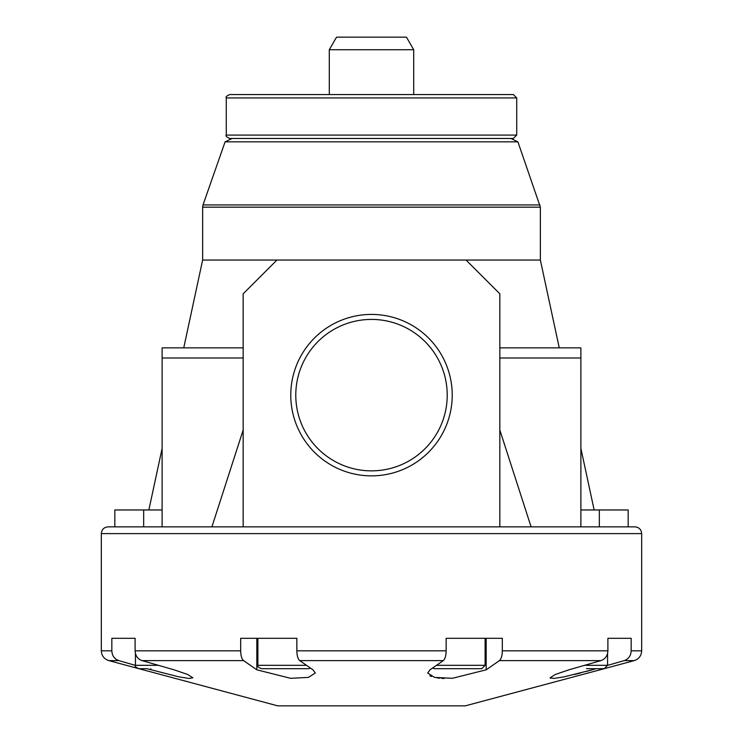<?xml version="1.0" encoding="UTF-8"?>
<svg xmlns="http://www.w3.org/2000/svg" width="743" height="743" viewBox="0 0 743 743"><rect width="100%" height="100%" fill="white"/><g stroke="black" fill="none" stroke-linecap="round" stroke-linejoin="round"><path stroke-width="1.11" d="M135.43 665.394L118.824 660.62L108.831 660.62L277.706 705.85L465.294 705.85L604.198 668.7L607.57 665.319L607.57 653.478M444.221 678.48L441.667 678.359M439.819 678.21L436.921 677.848M431.553 676.52L429.909 675.768M592.087 669.852L586.478 671.421M580.72 672.944L574.776 674.44M550.684 678.303L550.154 677.792L553.832 678.452L563.956 676.882L592.18 669.824L592.18 668.7M146.919 668.7L179.017 676.882L189.159 678.452L192.846 677.792L187.645 674.449L174.076 669.824L142.089 660.62C137.724 659.069 135.393 655.8 135.105 650.831L240.676 650.831C240.797 655.79 241.763 659.05 243.574 660.62L256.827 669.824L290.606 678.313L308.456 677.393L315.301 672.991L312.989 669.824L299.735 660.62C297.934 659.069 296.968 655.8 296.847 650.831L446.153 650.831C446.041 655.79 445.076 659.05 443.265 660.62L430.011 669.824L427.699 672.991L434.516 677.393L452.338 678.313L486.173 669.824L499.426 660.62C501.237 659.069 502.203 655.8 502.324 650.831L607.895 650.831L607.895 638.302L631.16 638.302L631.16 650.831C630.872 655.8 628.541 659.069 624.176 660.62L607.57 665.394M596.081 668.7L592.18 669.824M607.895 650.831C607.616 655.79 605.285 659.05 600.911 660.62L568.924 669.824L555.365 674.449L550.154 677.792M502.324 650.831L502.324 638.302L446.153 638.302L446.153 650.831M108.831 660.62C104.122 659.041 101.615 655.781 101.317 650.831L111.84 650.831C112.119 655.79 114.45 659.05 118.824 660.62L116.094 659.301M116.038 659.264L113.874 657.118M111.84 650.831L111.84 638.302L135.105 638.302L135.105 650.831M240.676 650.831L240.676 638.302L296.847 638.302L296.847 650.831M162.113 509.967L114.831 509.967L114.831 526.852M143.668 526.852L143.668 509.967M517.908 141.848L225.092 141.848L232.113 138.467L510.887 138.467L517.908 141.848L540.365 207.158L202.635 207.158L202.635 260.05L466.065 260.05L499.835 293.819L499.835 526.852L599.332 526.852L599.332 509.967L580.887 509.967M628.169 526.852L628.169 509.967L599.332 509.967M631.16 650.831L641.683 650.831L641.683 533.613L101.317 533.613C101.717 529.508 103.974 527.251 108.069 526.852L211.913 526.852L243.165 430.011M371.5 319.416A75.73 75.73 0 0 0 305.921 433.002A75.73 75.73 0 0 0 437.079 433.002A75.73 75.73 0 0 0 371.5 319.416M371.5 314.419A80.718 80.718 0 0 0 301.593 435.5A80.718 80.718 0 0 0 441.407 435.5A80.718 80.718 0 0 0 371.5 314.419M146.984 668.7L138.802 668.7C135.597 667.13 134.474 666.007 135.43 665.319L158.435 665.319M297.284 668.7L299.318 668.7M460.131 668.7L481.733 668.7L485.114 665.319L485.114 638.302M432.51 668.087L434.451 668.7L445.716 668.7M624.176 660.62L634.169 660.62L604.198 668.7L586.524 668.7M434.451 668.7L481.733 668.7M257.886 638.302L257.886 665.319C256.902 666.007 258.025 667.13 261.267 668.7L308.549 668.7L310.49 668.087M641.683 533.613C641.283 529.508 639.026 527.251 634.931 526.852L580.887 526.852L580.887 347.863L499.835 347.863M499.835 430.011L531.087 526.852M499.835 357.987L580.887 357.987M466.065 260.05L540.365 260.05L559.256 347.863M162.113 526.852L162.113 347.863L243.165 347.863M162.55 526.852L243.165 526.852L243.165 293.819L276.935 260.05M413.712 49.725L329.288 49.725L336.542 37.15L406.458 37.15L413.712 49.725L413.712 94.565M516.719 97.937L226.281 97.937C225.426 97.101 226.55 95.977 229.652 94.565L513.348 94.565L516.719 97.937L516.719 135.087L513.348 138.467L229.652 138.467C226.448 136.898 225.324 135.774 226.281 135.087L516.719 135.087M540.365 207.158L540.365 260.05M499.835 526.852L243.165 526.852M162.113 357.987L243.165 357.987M499.426 660.62L600.911 660.62M299.735 660.62L443.265 660.62M142.089 660.62L243.574 660.62M486.173 669.824L486.173 638.302M150.82 669.824L150.82 668.7M256.827 669.824L256.827 638.302M436.494 665.319L485.114 665.319M584.565 665.319L607.57 665.319M257.886 665.319L306.506 665.319M225.092 141.848L203.015 204.929L539.985 204.929M135.43 653.478L135.43 665.319M634.169 660.62C638.878 659.041 641.385 655.781 641.683 650.831M101.317 533.613L101.317 650.831M580.887 448.382L594.14 509.967M202.635 260.05L183.744 347.863M162.113 448.382L148.86 509.967M329.288 49.725L329.288 94.565M226.281 97.937L226.281 135.087M202.635 207.158L203.015 204.929"/></g></svg>
